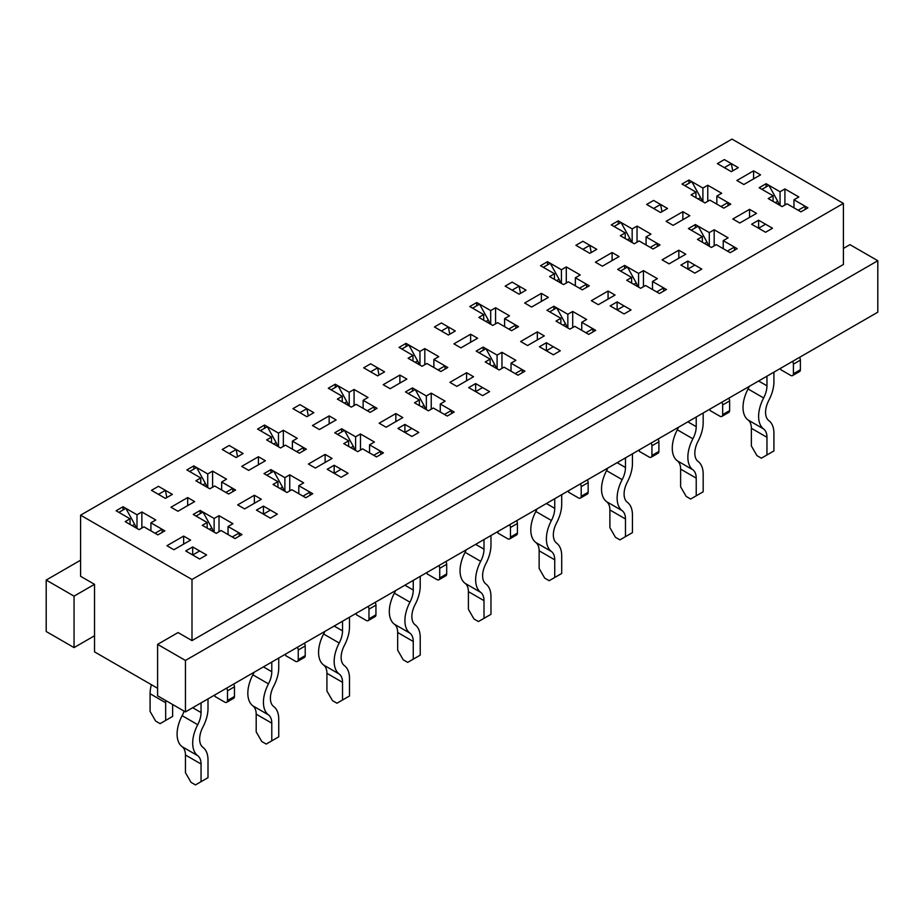 <?xml version="1.0" encoding="UTF-8"?>
<svg xmlns="http://www.w3.org/2000/svg" width="924" height="924" viewBox="0 0 924 924"><rect width="100%" height="100%" fill="white"/><g stroke="black" fill="none" stroke-linecap="round" stroke-linejoin="round"><path stroke-width="1.39" d="M731.311 163.617L724.347 167.637L717.382 163.617L731.311 171.656L738.276 167.637L724.347 159.586L717.382 163.617L724.347 159.586L731.311 163.617L732.709 170.836M761.942 189.339L768.907 185.32L777.696 201.247A9.852 5.683 60 0 1 779.175 204.92M805.197 209.39L805.116 206.225L798.151 210.245M780.63 368.283A3.939 2.275 -120 0 1 780.884 369.75L790.632 375.375A3.939 2.275 -120 0 0 792.596 375.571A3.939 2.275 -120 0 0 793.416 373.77L793.416 364.114A3.939 2.275 -120 0 0 792.596 361.376M766.955 376.183L766.955 385.828A19.034 10.996 -60 0 1 763.64 397.967A28.887 16.678 120 0 0 763.64 428.979A19.034 10.996 -60 0 1 766.955 437.283L766.955 454.966L773.919 450.947L773.919 433.264A28.887 16.678 -60 0 0 768.884 420.663A19.034 10.996 120 0 1 768.884 400.219A28.887 16.678 -60 0 0 773.919 381.808L773.919 372.164M765.569 232.27L758.604 228.251L765.569 224.232L772.522 228.251L758.604 220.212L751.639 224.232L765.569 232.27L772.522 228.251L765.569 232.27M792.596 375.571L799.56 371.552A3.939 2.275 -120 0 0 800.38 369.75L800.38 360.094A3.939 2.275 -120 0 0 799.56 357.357M684.799 185.643L691.764 181.624L700.554 197.551A9.852 5.683 -120 0 1 702.032 201.213M721.009 206.537L727.962 202.518L728.054 205.682M749.249 386.405A19.034 10.996 -60 0 1 748.047 388.958A28.887 16.678 120 0 0 748.047 419.97A19.034 10.996 -60 0 1 751.362 428.274L751.362 445.957L756.929 455.613L761.388 458.188L766.955 454.966M660.568 204.458L653.603 208.477L646.65 204.458L660.568 212.497L667.532 208.477L653.603 200.427L646.65 204.458L653.603 200.427L660.568 204.458L661.977 211.677M691.21 230.18L698.163 226.161L706.964 242.088A9.852 5.683 60 0 1 708.442 245.761M734.465 250.231L734.372 247.066L727.407 251.085M709.898 409.124A3.939 2.275 -120 0 1 710.14 410.591L719.888 416.216A3.939 2.275 -120 0 0 721.863 416.412A3.939 2.275 -120 0 0 722.672 414.61L722.672 404.955A3.939 2.275 -120 0 0 721.863 402.217M696.222 417.024L696.222 426.669A19.034 10.996 -60 0 1 692.896 438.808A28.887 16.678 120 0 0 692.896 469.819A19.034 10.996 -60 0 1 696.222 478.124L696.222 495.807L703.176 491.787L703.176 474.104A28.887 16.678 -60 0 0 698.14 461.503A19.034 10.996 120 0 1 698.14 441.06A28.887 16.678 -60 0 0 703.176 422.649L703.176 413.005M694.825 273.111L687.86 269.092L694.825 265.072L701.79 269.092L687.86 261.053L680.896 265.072L694.825 273.111L701.79 269.092L694.825 273.111M721.863 416.412L728.828 412.393A3.939 2.275 -120 0 0 729.637 410.591L729.637 400.935A3.939 2.275 -120 0 0 728.828 398.198M614.056 226.484L621.02 222.465L629.81 238.392A9.852 5.683 -120 0 1 631.3 242.053M650.265 247.378L657.23 243.358L657.322 246.523M678.505 427.246A19.034 10.996 -60 0 1 677.304 429.799A28.887 16.678 120 0 0 677.304 460.81A19.034 10.996 -60 0 1 680.618 469.115L680.618 486.798L686.197 496.454L690.644 499.029L696.222 495.807M589.835 245.299L582.871 249.318L575.906 245.299L589.835 253.338L596.789 249.318L582.871 241.268L575.906 245.299L582.871 241.268L589.835 245.299L591.233 252.518M620.466 271.021L627.431 267.001L636.22 282.929A9.852 5.683 60 0 1 637.699 286.602M663.721 291.072L663.628 287.907L656.675 291.926M639.154 449.965A3.939 2.275 -120 0 1 639.408 451.432L649.156 457.057A3.939 2.275 -120 0 0 651.12 457.253A3.939 2.275 -120 0 0 651.94 455.451L651.94 445.795A3.939 2.275 -120 0 0 651.12 443.058M625.479 457.865L625.479 467.509A19.034 10.996 -60 0 1 622.164 479.648A28.887 16.678 120 0 0 622.164 510.66A19.034 10.996 -60 0 1 625.479 518.965L625.479 536.648L632.443 532.628L632.443 514.945A28.887 16.678 -60 0 0 627.408 502.344A19.034 10.996 120 0 1 627.408 481.901A28.887 16.678 -60 0 0 632.443 463.49L632.443 453.834M624.081 313.952L617.128 309.933L624.081 305.913L631.046 309.933L617.128 301.894L610.163 305.913L624.081 313.952L631.046 309.933L624.081 313.952M651.12 457.253L658.084 453.234A3.939 2.275 -120 0 0 658.904 451.432L658.904 441.776A3.939 2.275 -120 0 0 658.084 439.039M543.324 267.325L550.288 263.305L559.078 279.233A9.852 5.683 -120 0 1 560.556 282.894M579.521 288.219L586.486 284.199L586.578 287.364M607.773 468.087A19.034 10.996 -60 0 1 606.56 470.639A28.887 16.678 120 0 0 606.56 501.651A19.034 10.996 -60 0 1 609.886 509.956L609.886 527.639L615.453 537.294L619.912 539.87L625.479 536.648M519.092 286.14L512.127 290.159L505.162 286.14L519.092 294.178L526.056 290.159L512.127 282.109L505.162 286.14L512.127 282.109L519.092 286.14L520.501 293.358M549.722 311.862L556.687 307.842L565.476 323.77A9.852 5.683 60 0 1 566.966 327.442M592.989 331.912L592.896 328.748L585.932 332.767M568.422 490.806A3.939 2.275 -120 0 1 568.664 492.273L578.412 497.897A3.939 2.275 -120 0 0 580.388 498.094A3.939 2.275 -120 0 0 581.196 496.292L581.196 486.636A3.939 2.275 -120 0 0 580.388 483.899M554.735 498.706L554.735 508.35A19.034 10.996 -60 0 1 551.42 520.489A28.887 16.678 120 0 0 551.42 551.501A19.034 10.996 -60 0 1 554.735 559.805L554.735 577.488L561.7 573.469L561.7 555.786A28.887 16.678 -60 0 0 556.664 543.185A19.034 10.996 120 0 1 556.664 522.741A28.887 16.678 -60 0 0 561.7 504.331L561.7 494.675M553.349 354.793L546.384 350.774L553.349 346.754L560.314 350.774L546.384 342.735L539.42 346.754L553.349 354.793L560.314 350.774L553.349 354.793M580.388 498.094L587.341 494.074A3.939 2.275 -120 0 0 588.161 492.273L588.161 482.617A3.939 2.275 -120 0 0 587.341 479.879M472.58 308.166L479.544 304.146L488.334 320.074A9.852 5.683 -120 0 1 489.812 323.735M508.789 329.059L515.754 325.04L515.846 328.205M537.029 508.928A19.034 10.996 -60 0 1 535.828 511.48A28.887 16.678 120 0 0 535.828 542.492A19.034 10.996 -60 0 1 539.142 550.796L539.142 568.479L544.71 578.135L549.168 580.699L554.735 577.488M448.348 326.969L441.395 331L434.43 326.969L448.348 335.019L455.313 331L441.395 322.95L434.43 326.969L441.395 322.95L448.348 326.969L449.757 334.199M478.99 352.702L485.955 348.683L494.744 364.61A9.852 5.683 60 0 1 496.223 368.283M522.245 372.753L522.152 369.588L515.188 373.608M497.678 531.647A3.939 2.275 -120 0 1 497.932 533.113L507.669 538.738A3.939 2.275 -120 0 0 509.644 538.935A3.939 2.275 -120 0 0 510.464 537.133L510.464 527.477A3.939 2.275 -120 0 0 509.644 524.74M484.003 539.547L484.003 549.191A19.034 10.996 -60 0 1 480.688 561.33A28.887 16.678 120 0 0 480.688 592.342A19.034 10.996 -60 0 1 484.003 600.646L484.003 618.329L490.967 614.31L490.967 596.627A28.887 16.678 -60 0 0 485.932 584.026A19.034 10.996 120 0 1 485.932 563.582A28.887 16.678 -60 0 0 490.967 545.172L490.967 535.516M482.605 395.634L475.652 391.614L482.605 387.595L489.57 391.614L475.652 383.576L468.687 387.595L482.605 395.634L489.57 391.614L482.605 395.634M509.644 538.935L516.608 534.915A3.939 2.275 -120 0 0 517.417 533.113L517.417 523.458A3.939 2.275 -120 0 0 516.608 520.72M401.848 349.006L408.812 344.987L417.602 360.914A9.852 5.683 -120 0 1 419.08 364.576M438.045 369.9L445.01 365.881L445.102 369.046M466.297 549.768A19.034 10.996 -60 0 1 465.084 552.321A28.887 16.678 120 0 0 465.084 583.333A19.034 10.996 -60 0 1 468.41 591.637L468.41 609.32L473.977 618.976L478.436 621.54L484.003 618.329M377.616 367.81L370.651 371.841L363.686 367.81L377.616 375.86L384.58 371.841L370.651 363.79L363.686 367.81L370.651 363.79L377.616 367.81L379.013 375.04M408.246 393.543L415.211 389.524L424.001 405.451A9.852 5.683 60 0 1 425.479 409.124M451.513 413.594L451.42 410.429L444.456 414.449M426.946 572.487A3.939 2.275 -120 0 1 427.188 573.954L436.937 579.579A3.939 2.275 -120 0 0 438.9 579.775A3.939 2.275 -120 0 0 439.72 577.974L439.72 568.318A3.939 2.275 -120 0 0 438.9 565.58M413.259 580.388L413.259 590.032A19.034 10.996 -60 0 1 409.944 602.171A28.887 16.678 120 0 0 409.944 633.183A19.034 10.996 -60 0 1 413.259 641.487L413.259 659.17L420.224 655.151L420.224 637.468A28.887 16.678 -60 0 0 415.188 624.867A19.034 10.996 120 0 1 415.188 604.423A28.887 16.678 -60 0 0 420.224 586.012L420.224 576.357M411.873 436.474L404.908 432.455L411.873 428.436L418.838 432.455L404.908 424.416L397.944 428.436L411.873 436.474L418.838 432.455L411.873 436.474M438.9 579.775L445.865 575.756A3.939 2.275 -120 0 0 446.685 573.954L446.685 564.298A3.939 2.275 -120 0 0 445.865 561.561M331.104 389.847L338.068 385.828L346.858 401.755A9.852 5.683 -120 0 1 348.336 405.417M367.313 410.741L374.278 406.722L374.359 409.886M395.553 590.609A19.034 10.996 -60 0 1 394.352 593.162A28.887 16.678 120 0 0 394.352 624.174A19.034 10.996 -60 0 1 397.667 632.478L397.667 650.161L403.234 659.817L407.692 662.381L413.259 659.17M306.872 408.651L299.919 412.682L292.954 408.651L306.872 416.701L313.837 412.682L299.919 404.631L292.954 408.651L299.919 404.631L306.872 408.651L308.281 415.881M337.514 434.384L344.479 430.365L353.268 446.292A9.852 5.683 60 0 1 354.747 449.965M380.769 454.435L380.676 451.27L373.712 455.289M356.202 613.328A3.939 2.275 -120 0 1 356.445 614.795L366.193 620.42A3.939 2.275 -120 0 0 368.168 620.616A3.939 2.275 -120 0 0 368.976 618.814L368.976 609.159A3.939 2.275 -120 0 0 368.168 606.421M342.527 621.228L342.527 630.873A19.034 10.996 -60 0 1 339.2 643.012A28.887 16.678 120 0 0 339.2 674.023A19.034 10.996 -60 0 1 342.527 682.328L342.527 700.011L349.491 695.991L349.491 678.308A28.887 16.678 -60 0 0 344.456 665.707A19.034 10.996 120 0 1 344.456 645.264A28.887 16.678 -60 0 0 349.491 626.853L349.491 617.197M341.129 477.315L334.165 473.296L341.129 469.276L348.094 473.296L334.165 465.257L327.212 469.276L341.129 477.315L348.094 473.296L341.129 477.315M368.168 620.616L375.132 616.597A3.939 2.275 -120 0 0 375.941 614.795L375.941 605.139A3.939 2.275 -120 0 0 375.132 602.402M260.372 430.688L267.325 426.669L276.126 442.596A9.852 5.683 -120 0 1 277.604 446.257M296.569 451.582L303.534 447.562L303.626 450.727M324.809 631.45A19.034 10.996 -60 0 1 323.608 634.003A28.887 16.678 120 0 0 323.608 665.014A19.034 10.996 -60 0 1 326.923 673.319L326.923 691.002L332.501 700.658L336.948 703.222L342.527 700.011M236.14 449.491L229.175 453.522L222.21 449.491L236.14 457.542L243.104 453.522L229.175 445.472L222.21 449.491L229.175 445.472L236.14 449.491L237.537 456.722M266.77 475.225L273.735 471.205L282.525 487.133A9.852 5.683 60 0 1 284.003 490.806M310.025 495.276L309.944 492.111L302.98 496.13M285.458 654.169A3.939 2.275 -120 0 1 285.712 655.636L295.461 661.261A3.939 2.275 -120 0 0 297.424 661.457A3.939 2.275 -120 0 0 298.244 659.655L298.244 649.999A3.939 2.275 -120 0 0 297.424 647.262M271.783 662.058L271.783 671.713A19.034 10.996 -60 0 1 268.468 683.852A28.887 16.678 120 0 0 268.468 714.864A19.034 10.996 -60 0 1 271.783 723.169L271.783 740.852L278.748 736.832L278.748 719.149A28.887 16.678 -60 0 0 273.712 706.548A19.034 10.996 120 0 1 273.712 686.105A28.887 16.678 -60 0 0 278.748 667.694L278.748 658.038M270.397 518.156L263.432 514.137L270.397 510.117L277.35 514.137L263.432 506.098L256.468 510.117L270.397 518.156L277.35 514.137L270.397 518.156M297.424 661.457L304.389 657.438A3.939 2.275 -120 0 0 305.209 655.636L305.209 645.98A3.939 2.275 -120 0 0 304.389 643.243M189.628 471.529L196.593 467.509L205.382 483.437A9.852 5.683 -120 0 1 206.861 487.098M225.837 492.423L232.79 488.403L232.883 491.568M254.077 672.291A19.034 10.996 -60 0 1 252.864 674.843A28.887 16.678 120 0 0 252.864 705.855A19.034 10.996 -60 0 1 256.191 714.16L256.191 731.843L261.758 741.498L266.216 744.063L271.783 740.852M165.396 490.332L158.431 494.363L151.478 490.332L165.396 498.382L172.361 494.363L158.431 486.313L151.478 490.332L158.431 486.313L165.396 490.332L166.805 497.562M196.038 516.066L202.991 512.046L211.792 527.974A9.852 5.683 60 0 1 213.271 531.647M239.293 536.116L239.201 532.952L232.236 536.971M151.386 684.684A28.887 16.678 120 0 0 150.081 693.739L150.081 711.422L155.648 721.078L160.106 723.642L172.638 716.412L172.638 704.515M165.766 700.542A28.887 16.678 120 0 0 165.673 702.748L165.673 720.431M214.726 695.01A3.939 2.275 -120 0 1 214.969 696.477L224.717 702.101A3.939 2.275 -120 0 0 226.692 702.298A3.939 2.275 -120 0 0 227.5 700.496L227.5 690.84A3.939 2.275 -120 0 0 226.692 688.103M201.051 702.898L201.051 712.554A19.034 10.996 -60 0 1 197.724 724.693A28.887 16.678 120 0 0 197.724 755.705A19.034 10.996 -60 0 1 201.051 764.009L201.051 781.692L208.004 777.673L208.004 759.99A28.887 16.678 -60 0 0 202.968 747.389A19.034 10.996 120 0 1 202.968 726.945A28.887 16.678 -60 0 0 208.004 708.535L208.004 698.879M199.653 558.997L192.689 554.977L199.653 550.958L206.618 554.977L192.689 546.939L185.724 550.958L199.653 558.997L206.618 554.977L199.653 558.997M226.692 702.298L233.645 698.278A3.939 2.275 -120 0 0 234.465 696.477L234.465 686.821A3.939 2.275 -120 0 0 233.645 684.083M118.884 512.37L125.849 508.35L134.638 524.278A9.852 5.683 -120 0 1 136.117 527.939M155.093 533.264L162.058 529.244L162.15 532.409M184.095 711.122A19.034 10.996 -60 0 1 182.132 715.684A28.887 16.678 120 0 0 182.132 746.696A19.034 10.996 -60 0 1 185.447 755L185.447 772.683L191.025 782.339L195.472 784.903L201.051 781.692M237.664 504.885L254.377 495.241L261.342 499.26L244.629 508.905L237.664 504.885M228.621 494.04L235.585 490.02L221.656 481.982L226.53 479.163L212.601 471.125L207.727 473.943L193.809 465.892L186.844 469.912L200.762 477.962L195.888 480.769L209.817 488.808L214.691 486.001L228.621 494.04M379.152 423.204L395.853 413.559L402.818 417.579L386.105 427.223L379.152 423.204M370.097 412.358L377.061 408.339L363.132 400.3L368.006 397.482L354.077 389.443L349.203 392.261L335.285 384.211L328.32 388.23L342.25 396.281L337.376 399.087L351.293 407.126L356.167 404.319L370.097 412.358M520.628 341.522L537.329 331.878L544.294 335.897L527.581 345.541L520.628 341.522M511.573 330.677L518.537 326.657L504.608 318.618L509.482 315.8L495.564 307.761L490.69 310.579L476.761 302.529L469.796 306.549L483.726 314.599L478.851 317.406L492.769 325.444L497.643 322.638L511.573 330.677M662.104 259.84L678.817 250.196L685.77 254.215L669.068 263.86L662.104 259.84M653.049 248.995L660.013 244.976L646.084 236.937L650.958 234.118L637.04 226.08L632.166 228.898L618.237 220.848L611.272 224.879L625.202 232.917L620.327 235.724L634.257 243.763L639.131 240.956L653.049 248.995M170.963 507.218L187.676 497.574L194.641 501.593L177.928 511.238L170.963 507.218M241.707 466.377L258.42 456.733L265.384 460.753L248.672 470.397L241.707 466.377M312.451 425.537L329.152 415.892L336.117 419.912L319.404 429.556L312.451 425.537M383.183 384.696L399.896 375.052L406.86 379.071L390.147 388.715L383.183 384.696M453.927 343.855L470.628 334.211L477.593 338.23L460.891 347.874L453.927 343.855M524.659 303.014L541.372 293.37L548.336 297.389L531.623 307.034L524.659 303.014M595.403 262.173L612.115 252.529L619.068 256.549L602.367 266.193L595.403 262.173M666.135 221.333L682.848 211.688L689.812 215.708L673.099 225.352L666.135 221.333M736.878 180.492L753.591 170.848L760.556 174.867L743.843 184.511L736.878 180.492M843.404 203.407L732.004 139.097L80.596 515.176L191.996 579.498L843.404 203.407L843.404 264.507L191.996 640.598L178.066 632.559L157.6 644.375L185.447 660.452L185.447 711.907L877.8 312.185L877.8 260.73L185.447 660.452M800.935 211.85L807.899 207.831L793.97 199.792L798.844 196.974L784.915 188.935L780.052 191.753L766.123 183.714L759.158 187.734L773.088 195.773L768.214 198.579L782.131 206.618L787.005 203.811L800.935 211.85M723.792 208.154L730.757 204.135L716.828 196.096L721.702 193.278L707.772 185.239L702.898 188.057L688.981 180.007L682.016 184.038L695.945 192.077L691.071 194.883L704.989 202.922L709.863 200.115L723.792 208.154M730.191 252.691L737.156 248.672L723.238 240.633L728.112 237.815L714.183 229.776L709.309 232.594L695.379 224.555L688.415 228.575L702.344 236.613L697.47 239.42L711.399 247.459L716.273 244.652L730.191 252.691M659.459 293.532L666.423 289.512L652.494 281.474L657.368 278.655L643.439 270.617L638.565 273.435L624.647 265.396L617.682 269.415L631.612 277.454L626.738 280.261L640.655 288.3L645.529 285.493L659.459 293.532M588.715 334.373L595.68 330.353L581.75 322.314L586.625 319.496L572.707 311.457L567.833 314.276L553.903 306.237L546.939 310.256L560.868 318.295L555.994 321.102L569.923 329.14L574.797 326.334L588.715 334.373M517.983 375.213L524.936 371.194L511.018 363.155L515.892 360.337L501.963 352.298L497.089 355.116L483.171 347.077L476.207 351.097L490.124 359.136L485.25 361.942L499.179 369.981L504.054 367.174L517.983 375.213M447.239 416.054L454.204 412.035L440.274 403.996L445.149 401.178L431.231 393.139L426.357 395.957L412.427 387.918L405.463 391.938L419.392 399.977L414.518 402.783L428.436 410.822L433.31 408.015L447.239 416.054M376.495 456.895L383.46 452.876L369.542 444.837L374.416 442.019L360.487 433.98L355.613 436.798L341.684 428.759L334.731 432.779L348.648 440.817L343.774 443.624L357.704 451.663L362.578 448.856L376.495 456.895M305.763 497.736L312.728 493.716L298.798 485.678L303.673 482.859L289.743 474.821L284.869 477.639L270.951 469.6L263.987 473.619L277.916 481.658L273.042 484.465L286.96 492.504L291.834 489.697L305.763 497.736M235.019 538.577L241.984 534.557L228.055 526.518L232.929 523.7L219.011 515.661L214.137 518.48L200.208 510.441L193.243 514.46L207.172 522.499L202.298 525.306L216.228 533.344L221.102 530.538L235.019 538.577M732.836 219L749.549 209.355L756.513 213.375L739.801 223.019L732.836 219M582.316 289.836L589.269 285.816L575.352 277.778L580.226 274.959L566.297 266.921L561.422 269.739L547.505 261.688L540.54 265.719L554.458 273.758L549.584 276.565L563.513 284.604L568.387 281.797L582.316 289.836M591.36 300.681L608.073 291.037L615.038 295.056L598.325 304.701L591.36 300.681M440.829 371.517L447.793 367.498L433.876 359.459L438.75 356.641L424.821 348.602L419.946 351.42L406.017 343.37L399.064 347.389L412.982 355.44L408.108 358.246L422.037 366.285L426.911 363.478L440.829 371.517M449.884 382.363L466.597 372.719L473.562 376.738L456.849 386.382L449.884 382.363M299.353 453.199L306.318 449.179L292.388 441.141L297.262 438.322L283.345 430.284L278.471 433.102L264.541 425.052L257.577 429.071L271.506 437.121L266.632 439.928L280.561 447.967L285.435 445.16L299.353 453.199M308.408 464.044L325.121 454.4L332.086 458.419L315.373 468.064L308.408 464.044M157.877 534.88L164.842 530.861L150.912 522.822L155.786 520.004L141.869 511.965L136.995 514.784L123.065 506.733L116.101 510.753L130.03 518.803L125.156 521.61L139.085 529.648L143.948 526.842L157.877 534.88M166.932 545.726L183.645 536.082L190.598 540.101L173.897 549.745L166.932 545.726M183.645 544.12L183.645 536.082M150.912 530.861L150.912 522.822M192.689 554.977L192.689 546.939M141.869 528.043L141.869 511.965M136.995 528.447L136.995 514.784M123.065 509.956L123.065 506.733M80.596 560.198L46.2 580.064L46.2 631.508L74.047 647.597L94.525 635.77L94.525 584.326L80.596 576.276L80.596 515.176M348.648 446.442L348.648 440.817M278.471 446.766L278.471 433.102M264.541 428.274L264.541 425.052M283.345 446.361L283.345 430.284M271.506 442.746L271.506 437.121M277.916 487.283L277.916 481.658M270.951 472.811L270.951 469.6M207.172 528.124L207.172 522.499M185.447 711.907L157.6 695.83L157.6 644.375M843.404 248.429L849.953 244.652L877.8 260.73M228.055 534.557L228.055 526.518M219.011 531.739L219.011 515.661M214.137 532.143L214.137 518.48M200.208 513.652L200.208 510.441M191.996 579.498L191.996 640.598M723.238 248.672L723.238 240.633M652.494 289.512L652.494 281.474M581.75 330.353L581.75 322.314M511.018 371.194L511.018 363.155M440.274 412.035L440.274 403.996M369.542 452.876L369.542 444.837M298.798 493.716L298.798 485.678M758.604 228.251L758.604 220.212M625.202 238.542L625.202 232.917M687.86 269.092L687.86 261.053M554.458 279.383L554.458 273.758M617.128 309.933L617.128 301.894M483.726 320.224L483.726 314.599M546.384 350.774L546.384 342.735M412.982 361.065L412.982 355.44M475.652 391.614L475.652 383.576M342.25 401.905L342.25 396.281M404.908 432.455L404.908 424.416M334.165 473.296L334.165 465.257M200.762 483.587L200.762 477.962M263.432 514.137L263.432 506.098M130.03 524.428L130.03 518.803M254.377 503.28L254.377 495.241M207.727 487.606L207.727 473.943M193.809 469.115L193.809 465.892M212.601 487.202L212.601 471.125M221.656 490.02L221.656 481.982M325.121 462.439L325.121 454.4M292.388 449.179L292.388 441.141M395.853 421.598L395.853 413.559M349.203 405.925L349.203 392.261M335.285 387.433L335.285 384.211M354.077 405.521L354.077 389.443M363.132 408.339L363.132 400.3M466.597 380.757L466.597 372.719M419.946 365.084L419.946 351.42M406.017 346.592L406.017 343.37M424.821 364.68L424.821 348.602M433.876 367.498L433.876 359.459M537.329 339.917L537.329 331.878M490.69 324.243L490.69 310.579M476.761 305.752L476.761 302.529M495.564 323.839L495.564 307.761M504.608 326.657L504.608 318.618M608.073 299.076L608.073 291.037M561.422 283.402L561.422 269.739M547.505 264.911L547.505 261.688M566.297 282.998L566.297 266.921M575.352 285.816L575.352 277.778M678.817 258.235L678.817 250.196M632.166 242.562L632.166 228.898M618.237 224.07L618.237 220.848M637.04 242.157L637.04 226.08M646.084 244.976L646.084 236.937M749.549 217.394L749.549 209.355M187.676 505.613L187.676 497.574M258.42 464.772L258.42 456.733M284.869 491.302L284.869 477.639M289.743 490.898L289.743 474.821M329.152 423.931L329.152 415.892M341.684 431.97L341.684 428.759M355.613 450.462L355.613 436.798M360.487 450.057L360.487 433.98M399.896 383.09L399.896 375.052M419.392 405.601L419.392 399.977M412.427 391.129L412.427 387.918M426.357 409.621L426.357 395.957M431.231 409.216L431.231 393.139M470.628 342.25L470.628 334.211M490.124 364.761L490.124 359.136M483.171 350.288L483.171 347.077M497.089 368.78L497.089 355.116M501.963 368.376L501.963 352.298M541.372 301.409L541.372 293.37M560.868 323.92L560.868 318.295M553.903 309.448L553.903 306.237M567.833 327.939L567.833 314.276M572.707 327.535L572.707 311.457M612.115 260.568L612.115 252.529M631.612 283.079L631.612 277.454M624.647 268.607L624.647 265.396M638.565 287.098L638.565 273.435M643.439 286.694L643.439 270.617M682.848 219.727L682.848 211.688M702.344 242.238L702.344 236.613M695.379 227.766L695.379 224.555M709.309 246.258L709.309 232.594M714.183 245.853L714.183 229.776M753.591 178.886L753.591 170.848M688.981 183.229L688.981 180.007M695.945 197.701L695.945 192.077M702.898 201.721L702.898 188.057M707.772 201.317L707.772 185.239M716.828 204.135L716.828 196.096M773.088 201.397L773.088 195.773M766.123 186.925L766.123 183.714M780.052 205.417L780.052 191.753M784.915 205.013L784.915 188.935M793.97 207.831L793.97 199.792M157.6 688.276L94.525 651.859L94.525 635.77M94.525 584.326L74.047 596.142L74.047 647.597M46.2 580.064L74.047 596.142M777.696 201.247L775.259 202.656M766.955 385.828L758.604 381M793.416 373.77L800.38 369.75M793.416 364.114L800.38 360.094M698.117 198.96L700.554 197.551M763.64 397.967L748.047 388.958M763.64 428.979L748.047 419.97M766.955 437.283L751.362 428.274M706.964 242.088L704.527 243.497M696.222 426.669L687.86 421.841M722.672 414.61L729.637 410.591M722.672 404.955L729.637 400.935M627.373 239.801L629.81 238.392M692.896 438.808L677.304 429.799M692.896 469.819L677.304 460.81M696.222 478.124L680.618 469.115M636.22 282.929L633.783 284.338M625.479 467.509L617.128 462.681M651.94 455.451L658.904 451.432M651.94 445.795L658.904 441.776M556.641 280.642L559.078 279.233M622.164 479.648L606.56 470.639M622.164 510.66L606.56 501.651M625.479 518.965L609.886 509.956M565.476 323.77L563.039 325.179M554.735 508.35L546.384 503.522M581.196 496.292L588.161 492.273M581.196 486.636L588.161 482.617M485.897 321.483L488.334 320.074M551.42 520.489L535.828 511.48M551.42 551.501L535.828 542.492M554.735 559.805L539.142 550.796M494.744 364.61L492.307 366.019M484.003 549.191L475.641 544.363M510.464 537.133L517.417 533.113M510.464 527.477L517.417 523.458M415.165 362.323L417.602 360.914M480.688 561.33L465.084 552.321M480.688 592.342L465.084 583.333M484.003 600.646L468.41 591.637M424.001 405.451L421.563 406.86M413.259 590.032L404.908 585.204M439.72 577.974L446.685 573.954M439.72 568.318L446.685 564.298M344.421 403.164L346.858 401.755M409.944 602.171L394.352 593.162M409.944 633.183L394.352 624.174M413.259 641.487L397.667 632.478M353.268 446.292L350.831 447.701M342.527 630.873L334.165 626.045M368.976 618.814L375.941 614.795M368.976 609.159L375.941 605.139M273.689 444.005L276.126 442.596M339.2 643.012L323.608 634.003M339.2 674.023L323.608 665.014M342.527 682.328L326.923 673.319M282.525 487.133L280.088 488.542M271.783 671.713L263.432 666.885M298.244 659.655L305.209 655.636M298.244 649.999L305.209 645.98M202.945 484.846L205.382 483.437M268.468 683.852L252.864 674.843M268.468 714.864L252.864 705.855M271.783 723.169L256.191 714.16M165.673 702.748L150.081 693.739M211.792 527.974L209.355 529.383M201.051 712.554L192.689 707.726M227.5 700.496L234.465 696.477M227.5 690.84L234.465 686.821M132.201 525.687L134.638 524.278M197.724 724.693L182.132 715.684M197.724 755.705L182.132 746.696M201.051 764.009L185.447 755"/></g></svg>
